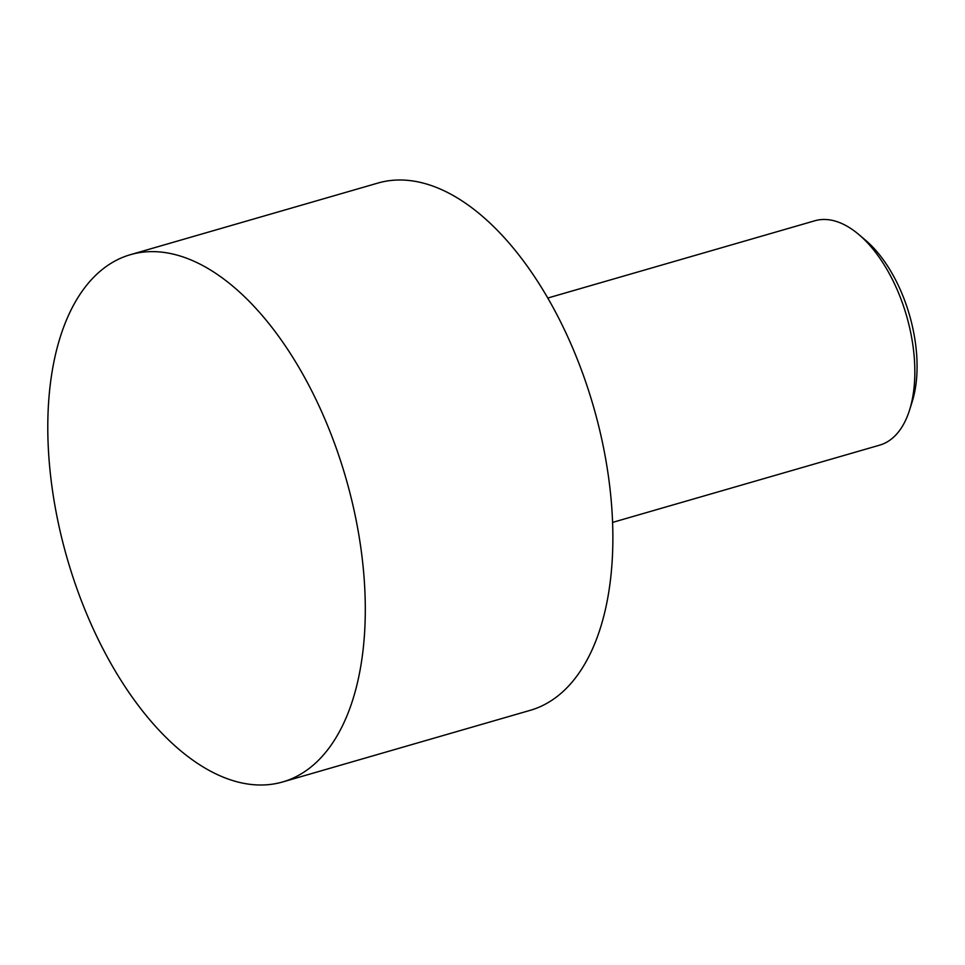 <?xml version="1.0" encoding="UTF-8"?>
<svg xmlns="http://www.w3.org/2000/svg" width="965" height="965" viewBox="0 0 965 965"><rect width="100%" height="100%" fill="white"/><g stroke="black" fill="none" stroke-linecap="round" stroke-linejoin="round"><path stroke-width="1.45" d="M612.666 522.379L879.706 445.13A116.765 61.724 -106.1 0 0 909.573 410.041A116.765 61.724 -106.1 0 0 895.532 286.038A116.765 61.724 -106.1 0 0 858.79 234.507A116.765 61.724 -106.1 0 0 814.798 220.78L547.758 298.04M909.573 410.041L912.239 401.549A107.296 56.718 -106.1 0 0 899.344 287.618A107.296 56.718 -106.1 0 0 865.581 240.261L858.79 234.507M282.805 781.915L530.376 710.288A274.41 145.052 -106.1 0 0 567.577 336.447A274.41 145.052 -106.1 0 0 377.858 183.085L130.287 254.712A274.41 145.052 -106.1 0 0 93.086 628.553A274.41 145.052 -106.1 0 0 282.805 781.915A274.41 145.052 -106.1 0 0 320.006 408.074A274.41 145.052 -106.1 0 0 130.287 254.712"/></g></svg>
